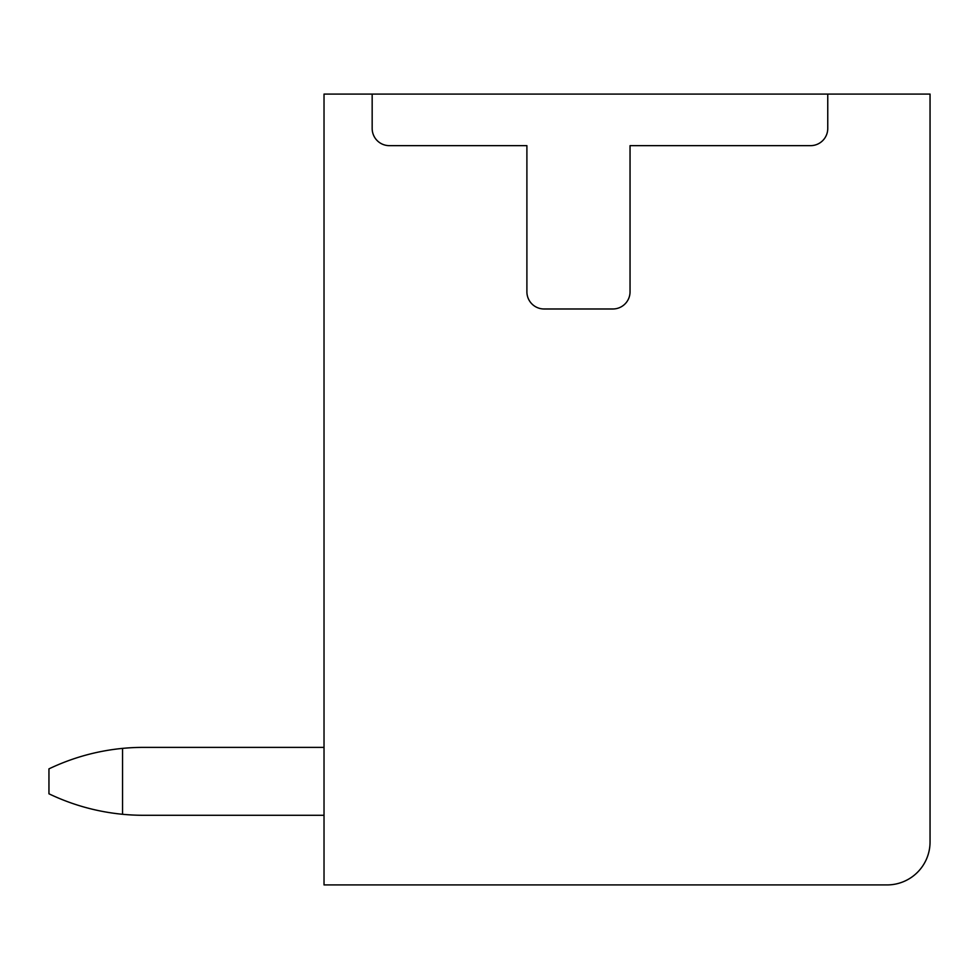 <?xml version="1.0" encoding="UTF-8"?>
<svg xmlns="http://www.w3.org/2000/svg" width="979" height="979" viewBox="0 0 979 979"><rect width="100%" height="100%" fill="white"/><g stroke="black" fill="none" stroke-linecap="round" stroke-linejoin="round"><path stroke-width="1.47" d="M324.025 94.082L324.025 884.918L887.072 884.918A42.978 42.978 0 0 0 930.05 841.94L930.05 94.082L324.025 94.082M372.167 94.082L372.167 128.457A17.194 17.194 0 0 0 389.361 145.651L526.898 145.651L526.898 291.779A17.194 17.194 0 0 0 544.091 308.985L612.842 308.985A17.194 17.194 0 0 0 630.048 291.779L630.048 145.651L810.563 145.651A17.194 17.194 0 0 0 827.757 128.457L827.757 94.082M143.509 815.287L324.025 815.287L143.509 815.287A218.77 218.77 0 0 1 122.546 814.283C96.86 811.787 72.324 804.958 48.95 793.798L48.95 768.87C72.336 757.722 96.86 750.893 122.546 748.384A218.77 218.77 0 0 1 143.509 747.381L324.025 747.381L143.509 747.381M122.546 748.384L122.546 814.283"/></g></svg>
